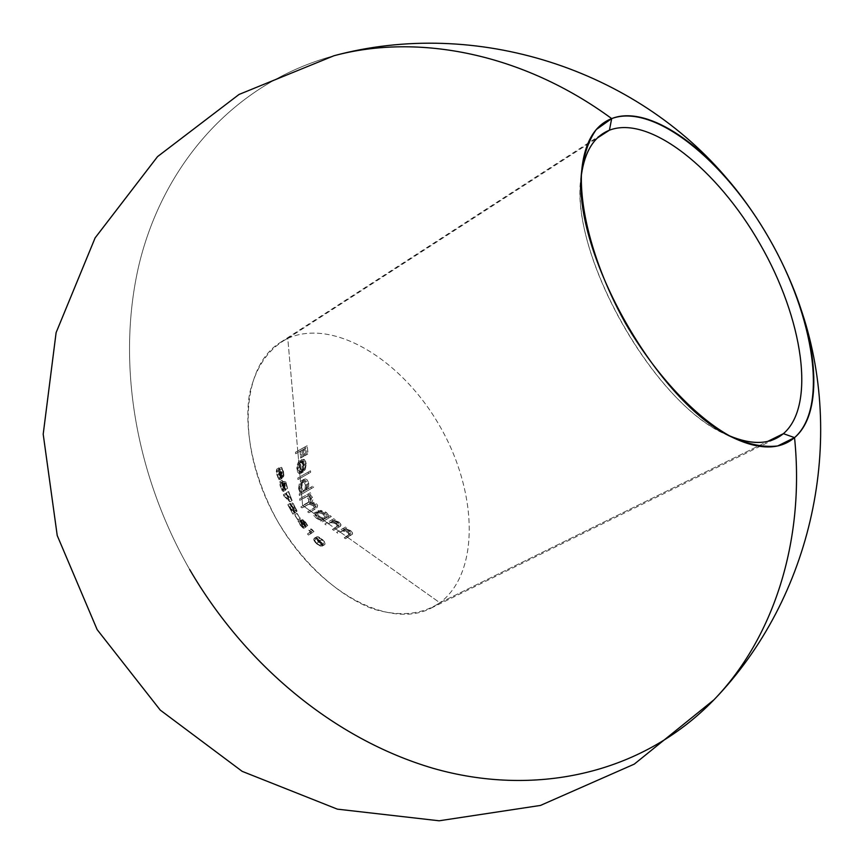 <?xml version="1.0" encoding="UTF-8"?>
<svg xmlns="http://www.w3.org/2000/svg" width="864" height="864" viewBox="0 0 864 864"><rect width="100%" height="100%" fill="white"/><g stroke="black" fill="none" stroke-linecap="round" stroke-linejoin="round"><path stroke-width="0.65" stroke-dasharray="4.32 3.24" d="M299.344 462.683L297.961 464.94L297.626 468.32L299.884 467.003L301.666 470.761L299.419 472.079L301.666 470.761L301.406 472.316L299.16 473.634L301.406 472.316L300.337 471.517L301.406 472.316L301.666 470.761L300.434 469.368L299.884 465.264L301.914 461.138L302.94 472.133L305.327 469.379L306.288 463.644L304.42 459.637L301.417 459.886L299.646 462.694L299.074 465.75L297.896 452.423L302.281 450.014L302.908 456.721L303.901 456.17L303.264 449.474L306.31 447.79L307.001 454.442L308.07 453.838L307.195 445.705L297.756 450.9L287.766 338.386L280.368 342.446C240.181 367.016 236.142 448.686 276.89 519.998C317.174 591.57 389.34 630.029 431.05 608.148L439.884 602.77C421.718 614.693 399.568 616.799 373.421 609.077C338.785 596.182 302.832 563.652 277.711 521.435C253.789 478.505 243.529 430.769 249.512 393.865C255.776 366.995 268.531 348.505 287.766 338.386L597.413 137.97L287.766 338.386L302.605 505.418L324.259 520.776L331.344 516.521L330.156 515.614L328.698 516.488L327.413 513.4L324.292 511.207L318.2 510.678L314.032 513.151L317.077 511.693L320.814 512.039L325.156 514.674L326.419 517.752L327.877 516.877L329.065 517.784L321.98 522.04L320.738 521.165L321.829 520.506L318.751 519.599M314.572 516.532L313.837 515.311L314.572 516.532M318.06 519.253L315.22 517.244L318.06 519.253L315.22 517.244L316.516 518.303L318.784 517.039L316.516 518.303L319.907 520.052L321.829 520.506L324.108 519.242L323.017 519.901L320.328 517.99L324.108 519.242L320.738 521.165L323.017 519.901L320.738 521.165L321.98 522.04L324.259 520.776L439.884 602.77L767.664 441.418L439.884 602.77L347.814 537.484L352.523 534.049L352.058 531.932L350.676 530.615L345.46 528.703L346.745 527.926L345.514 527.029L338.861 531.133L336.01 529.114L340.438 526.219L341.021 524.999L338.569 521.791L333.904 520.301L335.264 519.48L334.066 518.584L327.1 522.796L324.259 520.776L321.98 522.04L331.344 516.521L329.065 517.784L327.877 516.877L330.156 515.614L326.419 517.752L330.156 515.614L331.344 516.521L324.259 520.776L323.017 519.901L324.108 519.242L320.328 517.99L311.159 511.488L316.991 507.773L317.682 505.354L315.727 502.87L311.72 502.006L312.876 499.91L312.757 498.042L311.094 495.634L309.182 494.964L310.921 493.96L310.522 492.61L307.076 494.608M316.872 512.968L315.565 513.734L315.284 515.516L317.326 517.871L320.771 519.448L324.572 518.756L325.004 516.942L323.168 514.393L319.648 512.849L316.872 512.968M729.389 435.802C656.435 409.018 566.957 251.23 581.407 174.874L580.77 181.321C571.698 257.45 653.54 401.749 723.524 433.048L729.389 435.802M189.648 569.473C136.015 475.654 115.754 363.506 139.126 264.222C163.112 165.575 233.053 83.095 333.958 55.75C233.053 83.095 163.112 165.575 139.126 264.222C115.754 363.506 136.015 475.654 189.648 569.473C244.771 664.286 333.547 738.979 432.994 768.28C532.159 796.727 640.192 775.969 714.02 699.743M312.595 530.669L309.809 532.667L310.77 533.758L313.956 531.468L310.889 528.865L312.595 530.669L310.284 531.954L308.578 530.15L310.889 528.865L312.595 530.669L307.476 533.952L312.595 530.669M305.435 524.815L303.545 520.538L305.1 522.083L302.789 523.368L301.007 521.791L303.804 528.271L306.212 526.802L305.435 524.815M306.029 527.018L303.62 528.314L300.262 525.204L302.584 523.908L306.029 527.018M302.098 523.228L306.115 526.986L304.657 523.433L302.346 524.718L304.657 523.433L303.61 521.564L301.298 522.86L303.61 521.564L303.318 520.506L301.007 521.791L303.545 520.538L307.735 525.582L302.821 519.426L302.443 519.998L305.273 525.776L303.296 524.275L300.316 519.62L302.098 523.228M305.186 522.191L306.72 524.729L304.409 526.014L302.789 523.368L305.1 522.083M300.089 518.54L297.011 513.324L300.089 518.54L297.778 519.847L294.451 514.793L296.762 513.486L300.348 518.368L297.778 519.847L300.089 518.54M294.602 508.961L290.088 503.41L295.196 512.827L291.87 506.261L295.898 510.926L297 511.045L293.306 503.712L292.151 502.87L296.222 509.965L294.602 508.961M290.909 498.517L285.746 493.312L286.07 494.532L292.118 500.548L288.641 491.465L290.909 498.517L288.619 499.835L286.027 492.966L288.317 491.638L290.909 498.517L285.746 493.312L283.435 494.64L288.619 499.835L290.909 498.517M284.353 483.462L285.034 488.776L283.1 485.32L282.236 480.2L282.236 483.646L284.418 489.154L285.671 490.115L285.779 487.123L284.569 482.944L285.746 483.268L287.636 488.344L285.833 481.972L283.565 481.345L284.353 483.462M281.675 472.306L281.081 471.82L281.275 477.122L279.428 472.727L279.061 467.78L278.608 469.94L279.893 475.772L281.653 478.537L282.215 475.351L283.489 476.788L283.9 474.93L281.923 467.672L283.37 474.023L282.949 475.33L281.675 472.306M324.281 541.382L319.345 537.181L317.196 536.684L316.03 537.559L317.563 541.112L322.574 545L325.123 544.093L324.281 541.382M302.605 505.418L302.044 499.1L307.552 496.206L310.64 497.21L311.375 498.755L310.748 500.958L302.605 505.418M308.696 496.12L311.126 497.988L310.748 500.958L303.037 505.732L304.268 506.606L311.472 502.988L314.161 503.399L315.814 504.868L315.943 506.671L309.917 510.602L304.268 506.606L310.846 503.118L314.593 503.636L315.814 504.868L315.943 506.671L309.917 510.602L311.159 511.488L316.516 508.205L317.682 505.354L315.727 502.87L311.72 502.006L312.844 500.105L312.52 497.459L311.094 495.634L309.182 494.964L310.921 493.96L310.522 492.61L301.903 497.599L302.044 499.1L299.786 500.386L299.657 498.884L301.903 497.599L301.601 494.165L313.632 487.22L313.265 485.86L307.681 489.078L308.718 486.248L308.513 482.177L306.958 479.66L305.446 478.948L302.638 480.384L300.866 485.946L300.186 478.235L310.684 472.262L310.468 470.804L300.056 476.723L299.128 467.618L296.87 468.936L297 465.448L298.512 461.884L300.316 460.598L302.162 460.966L304.042 464.962L303.07 470.696L305.327 469.379L303.07 470.696L301.352 472.986L300.683 473.45L299.657 462.467L301.914 461.138L299.138 462.856L297.983 464.875L297.68 468.752L299.419 472.079L299.16 473.634L297.562 471.96L296.87 468.936L299.128 467.618L299.646 462.694L301.936 459.529L299.678 460.858L303.826 459.335L304.42 459.637L302.162 460.966L304.42 459.637L306.072 462.359M316.44 514.706L317.488 515.97L316.44 514.706M316.127 512.125L315.922 513.389L316.127 512.125M326.452 512.514L324.184 513.778L325.901 515.668L326.419 517.752L328.698 516.488L328.169 514.393L326.452 512.514L324.184 513.778L319.572 511.769L314.939 512.384L320.792 510.386L325.976 512.158M287.766 338.386C333.666 317.714 402.17 360.05 439.722 425.984C477.792 491.616 480.254 572.638 439.884 602.77C480.254 572.638 477.792 491.616 439.722 425.984C402.17 360.05 333.666 317.714 287.766 338.386M328.352 523.681L334.012 521.165L337.435 522.191L339.455 524.686L334.757 528.228L328.352 523.681L326.063 524.934L324.821 524.059L327.1 522.796L328.352 523.681L330.664 522.266L328.352 523.681M340.114 532.019L345.622 529.556L349.013 530.604L351.097 533.077L346.561 536.587L340.114 532.019L337.813 533.282L336.571 532.397L338.861 531.133L340.114 532.019L342.382 530.615L340.114 532.019M305.078 478.937L302.638 480.384L300.866 485.946L301.18 489.402L302.605 492.005L301.471 492.664L301.18 489.402L302.605 492.005L299.214 493.949L300.359 493.29L298.663 489.013L300.91 487.717L298.663 489.013L299.16 484.132L300.834 481.194L303.858 479.315L301.601 480.622L303.199 480.244L304.711 480.967L306.266 483.473L306.472 487.544L305.435 490.363L313.265 485.86L305.435 490.363L307.681 489.078L308.718 486.248L308.75 483.268L306.504 484.564L308.75 483.268L307.325 480.006M297.896 452.423L295.628 453.762L295.499 452.239L297.756 450.9L297.896 452.423L302.281 450.014L297.896 452.423M302.908 456.721L300.65 458.05L300.024 451.354L302.281 450.014L302.908 456.721L303.901 456.17L300.65 458.05L302.908 456.721M303.264 449.474L301.007 450.814L301.644 457.499L303.901 456.17L303.264 449.474L306.31 447.79L303.264 449.474M307.001 454.442L304.744 455.771L304.052 449.129L306.31 447.79L307.001 454.442L308.07 453.838L304.744 455.771L307.001 454.442M307.195 445.705L304.938 447.044L305.813 455.177L308.07 453.838L307.195 445.705L295.499 452.239L307.195 445.705M304.938 447.044L305.813 455.177L304.744 455.771L304.052 449.129L301.007 450.814L301.644 457.499L300.65 458.05L300.024 451.354L295.628 453.762L295.499 452.239L304.938 447.044M299.851 465.998L300.013 464.4M300.391 463.104L301.914 461.138L302.94 472.133L300.683 473.45L303.642 471.647L305.327 469.379L306.288 463.644L304.042 464.962L306.288 463.644M301.957 472.403L300.683 473.45L299.657 462.467M299.884 467.003L297.626 468.32M303.664 470.146L301.406 471.452L302.702 469.336L303.124 465.556L305.381 464.238L305.413 465.545L303.664 470.146L302.778 460.825L304.366 461.473L305.381 464.238L303.124 465.556L302.119 462.791L304.366 461.473L302.119 462.791L300.521 462.154L302.778 460.825L300.521 462.154L301.406 471.452L303.664 470.146L302.778 460.825L305.046 462.683L305.122 467.478L303.664 470.146M297.832 469.584L299.419 472.079L299.16 473.634L297.562 471.96L296.849 466.538L298.318 462.154L299.678 460.858L301.568 460.652L303.448 462.564L304.042 464.962L303.07 470.696M303.167 466.355L302.497 463.342L300.521 462.154L301.406 471.452L303.167 466.355M300.186 478.235L297.929 479.542L297.799 478.03L300.056 476.723L300.186 478.235L310.684 472.262L300.186 478.235M310.468 470.804L308.21 472.111L308.426 473.569L310.684 472.262L310.468 470.804L297.799 478.03L310.468 470.804M308.21 472.111L308.426 473.569L297.929 479.542L297.799 478.03L308.21 472.111M302.054 480.395L303.318 480.265L305.683 482.123L306.612 486.032L305.435 490.363L311.018 487.145L311.386 488.506L299.354 495.45L299.214 493.949L301.471 492.664L301.601 494.165L299.354 495.45L313.632 487.22L311.386 488.506L313.632 487.22L313.265 485.86L311.018 487.145L311.386 488.506L299.354 495.45L299.214 493.949L302.605 492.005L300.359 493.29L298.663 489.013M298.609 488.084L299.462 483.289L301.601 480.622M302.692 481.842L305.478 480.6L307.109 482.026L307.692 483.894L305.446 485.19L304.452 482.717M301.655 486.335L302.335 482.922L303.998 480.816L300.629 483.224L299.452 488.614L301.698 487.328L299.452 488.614L300.424 491.584L301.482 492.221L305.046 490.59L302.67 490.288L301.698 487.328M305.046 490.59L302.8 491.886L304.906 489.326L305.446 485.19L307.692 483.894L307.735 485.838L306.342 489.434L305.046 490.59L307.433 487.285L307.692 483.894L306.385 481.086L304.603 480.578L303.016 481.723L301.676 487.091M299.484 488.959L300.456 491.616L302.8 491.886L305.024 489.035L305.446 485.19L304.128 482.393L301.741 482.112L299.851 484.866L299.43 488.387M302.789 498.658L302.044 499.1M313.87 507.103L313.146 505.591L315.403 504.317L313.146 505.591L309.28 504.252L302.022 507.881L304.268 506.606L302.022 507.881L300.791 507.006L308.264 502.697L306.018 503.971L308.502 502.232L308.88 499.262L311.126 497.988L308.88 499.262L306.299 497.394L303.534 498.226M305.575 505.818L302.022 507.881L300.791 507.006L308.502 502.232L309.118 500.029L307.724 497.891L305.316 497.48L303.059 498.485L305.305 497.2M305.824 496.919L307.681 496.174M301.903 497.599L310.522 492.61L308.264 493.895L308.675 495.234L310.921 493.96L306.936 496.249L309.182 494.964L306.936 496.249L308.848 496.919L311.094 495.634L308.848 496.919L310.273 498.733L312.52 497.459L310.273 498.733L310.662 500.969L309.474 503.28L311.72 502.006L309.474 503.28L312.206 503.55L314.55 505.051L316.796 503.777L314.55 505.051L315.284 508.259L312.93 510.376L315.187 509.101L308.891 512.752L311.159 511.488L308.891 512.752L307.66 511.877L314.053 508.172L311.796 509.436L313.697 507.935L313.556 506.131L312.379 504.932L309.517 504.23L305.921 505.613L308.156 504.349M303.059 498.485L299.786 500.386L299.657 498.884L308.264 493.895L308.675 495.234L306.936 496.249L308.848 496.919L310.5 499.327L310.63 501.196L309.474 503.28L313.481 504.144L315.425 506.628L315.284 508.259L313.61 509.944L308.891 512.752L307.66 511.877L313.47 508.237M322.358 513.842L318.848 512.762L316.116 513.292L319.14 511.693L321.916 511.585L325.436 513.13L323.168 514.393L325.436 513.13L327.1 515.128M319.421 516.478L317.574 514.307L318.384 512.028L315.209 514.436L317.326 517.871L319.594 516.607L317.552 514.242L317.844 512.46L321.916 511.585L326.635 514.339L327.197 516.974L326.322 517.903L323.222 518.227L319.594 516.607L317.326 517.871M318.071 518.346L320.015 519.232M322.866 519.577L326.322 517.903L324.054 519.167L324.994 516.91L323.168 514.393M327.067 517.212L324.842 518.346L319.788 516.737M332.716 521.273L326.063 524.934L324.821 524.059L331.787 519.847L332.986 520.744L331.625 521.564L333.904 520.301L331.625 521.564L336.29 523.055L338.731 526.262L338.137 527.483L333.72 530.366L332.467 529.481L336.895 526.565L337.025 525.204L334.843 523.282L330.426 522.536L333.137 522.634L335.729 523.843L338.018 522.58L335.729 523.843L337.079 525.344L336.992 526.414M333.385 521.176L338.018 522.58L339.455 524.686L332.467 529.481L334.757 528.228L336.01 529.114L333.72 530.366L340.978 525.323M340.924 524.383L339.142 522.18L336.863 523.444L339.142 522.18L333.904 520.301L335.264 519.48L332.986 520.744L335.264 519.48L334.066 518.584L324.821 524.059L331.787 519.847L332.986 520.744L331.625 521.564M332.294 521.629L336.863 523.444L338.666 525.787L338.202 527.418L333.72 530.366L332.467 529.481L336.895 526.565M344.347 529.654L337.813 533.282L336.571 532.397L343.224 528.282L344.444 529.178L343.17 529.967L345.46 528.703L343.17 529.967L347.803 531.479L350.341 534.643L349.823 535.853L345.503 538.736L344.25 537.84L348.548 534.946L348.624 533.596L346.291 531.63L342.047 530.906L347.296 532.246L349.596 530.993L347.296 532.246L348.7 533.747L348.635 534.816M345.017 529.556L349.596 530.993L351.097 533.077L344.25 537.84L346.561 536.587L347.814 537.484L345.503 538.736L352.62 533.736M352.523 532.796L350.676 530.615L348.376 531.868L350.676 530.615L345.46 528.703L346.745 527.926L344.444 529.178L346.745 527.926L345.514 527.029L336.571 532.397L343.224 528.282L344.444 529.178L343.17 529.967M344.218 530.096L349.067 532.418L350.298 535.075L345.503 538.736L344.25 537.84L348.548 534.946M283.144 475.351L280.854 476.701L280.768 473.137L283.057 471.787L283.338 474.93L280.854 476.701M282.204 473.99L281.502 471.604L279.212 472.954L280.433 476.442L279.212 472.954L281.502 471.604L278.78 473.17L281.081 471.82L281.599 474.39M281.729 475.297L281.502 477.133L279.202 478.472L278.78 473.17L279.385 476.248M279.623 473.515L277.322 474.876L279.202 478.472L281.502 477.133L280.076 474.995L279.148 470.75L276.847 472.111L277.322 474.876L279.623 473.515M279.396 469.217L277.106 470.578L276.847 472.111L279.148 470.75L279.396 469.217L279.061 467.78L276.761 469.13L277.106 470.578L279.396 469.217M278.802 471.83L279.223 473.688L276.923 475.049L276.307 471.29L276.761 469.13L279.061 467.78L278.618 469.346M281.923 478.526L279.04 479.682L276.923 475.049L279.223 473.688L281.34 478.332L281.923 478.526L282.323 477.241L280.033 478.58L279.623 479.866L281.923 478.526M282.215 475.351L279.925 476.701L280.033 478.58L282.323 477.241L282.215 475.351L283.489 476.788L280.606 477.878L279.925 476.701L282.215 475.351M283.867 475.718L283.5 471.539L281.21 472.878L281.599 475.762M279.493 468.882L281.394 473.861L281.2 478.127L283.489 476.788M281.351 467.305L279.061 468.655L281.351 467.305L281.653 468.763L279.364 470.113L279.061 468.655L281.21 472.878L283.5 471.539L281.351 467.305M283.057 471.787L280.768 473.137L279.364 470.113L281.653 468.763L283.057 471.787M281.059 476.215L279.061 468.655M281.2 478.127L279.925 476.701L279.774 479.725L278.327 478.732L276.491 473.116L276.761 469.13L277.571 475.74L278.791 478.31L279.45 477.846M283.565 481.345L281.264 482.684L283.543 483.3L285.833 481.972L283.565 481.345L284.742 484.672L282.452 486L281.264 482.684L283.565 481.345M285.217 488.754L282.917 490.082L282.452 486L284.742 484.672L285.217 488.754L283.1 485.32L280.8 486.659L282.506 489.974L285.217 488.754M282.647 481.604L280.346 482.944L280.8 486.659L283.1 485.32L282.647 481.604L282.236 480.2L279.936 481.55L280.346 482.944L282.647 481.604M282.744 485.428L280.444 486.767L279.677 483.365L279.936 481.55L282.236 480.2L282.744 485.428L284.31 488.981L285.671 490.115L283.381 491.443L282.118 490.482L280.444 486.767L282.744 485.428M285.174 484.726L282.884 486.065L283.381 491.443L285.671 490.115L285.973 488.506L284.569 482.944L282.28 484.272L282.884 486.065L285.174 484.726M285.746 483.268L283.457 484.607L282.28 484.272L284.569 482.944L285.746 483.268L287.302 488.527L285.012 489.856L283.457 484.607L285.746 483.268M287.636 488.344L285.012 489.856L287.636 488.344L285.833 481.972L283.543 483.3L285.358 489.661L287.636 488.344M282.452 486L281.264 482.684L283.543 483.3L285.358 489.661L283.457 484.607L282.28 484.272L283.651 490.979L283.133 491.476L282.118 490.482L279.936 484.985L279.936 481.55L280.8 486.659L282.917 490.082M286.07 494.532L283.77 495.86L283.435 494.64L285.746 493.312L286.07 494.532L292.118 500.548L289.829 501.854L283.77 495.86L286.07 494.532M288.641 491.465L286.351 492.782L289.829 501.854L292.118 500.548L288.641 491.465L286.027 492.966L288.641 491.465M286.351 492.782L289.829 501.854L283.77 495.86L283.435 494.64L288.619 499.835L286.351 492.782M296.147 510.278L293.857 511.585L292.702 508.313L294.991 507.006L296.147 510.278L293.933 508.183L291.632 509.49L293.857 511.585L296.147 510.278M290.088 503.41L287.788 504.727L291.632 509.49L293.933 508.183L290.088 503.41L295.196 512.827L292.885 514.134L287.788 504.727L290.088 503.41M295.456 512.654L292.885 514.134L295.456 512.654L291.87 506.261L289.57 507.578L293.144 513.961L295.456 512.654M294.408 509.306L292.108 510.613L289.57 507.578L291.87 506.261L294.408 509.306L292.108 510.613L289.57 507.578L292.885 514.134L287.788 504.727L293.857 511.585L292.702 508.313L289.85 504.176L292.151 502.87L289.85 504.176L291.935 506.358L294.689 512.255L294.17 512.698L292.108 510.613L294.43 512.806L296.892 511.477L294.592 512.773L292.993 508.216L295.283 506.909L292.993 508.216L290.185 504.209M296.87 510.462L292.669 503.032L292.756 504.133L290.466 505.44L292.756 504.133M293.868 505.127L294.991 507.006L292.702 508.313M292.475 507.881L290.941 505.667M290.466 505.44L289.85 504.176M297.011 513.324L294.71 514.62L298.037 519.664L300.348 518.368L297.011 513.324L294.451 514.793L297.011 513.324M294.71 514.62L297.778 519.847L294.71 514.62M302.962 528.001L300.262 525.204L297.994 520.916L298.901 521.921L301.223 520.614L298.901 521.921L300.532 525.02L302.908 527.148L300.467 520.69M307.735 525.582L305.435 526.867L304.409 526.014L306.72 524.729L307.735 525.582L305.489 522.007L303.178 523.303L305.435 526.867L307.735 525.582M302.346 522.331L303.178 523.303L305.489 522.007L302.886 519.458L300.143 520.668L302.454 519.383L302.584 520.355L300.272 521.651L302.584 520.355L303.793 522.666L301.482 523.962L303.793 522.666L305.143 525.226L302.908 527.148L305.23 525.863M304.258 525.312L302.854 523.724L300.532 525.02L302.854 523.724L301.493 521.402M299.948 524.178L302.962 527.072L300.272 521.651L300.521 520.711L305.435 526.867L301.007 521.791L303.804 528.271L306.104 526.986M301.223 520.614L300.316 519.62L297.994 520.916L300.316 519.62L302.584 523.908L300.262 525.204L298.901 521.921M310.77 533.758L308.437 535.043L307.476 533.952L309.809 532.667L310.77 533.758L313.956 531.468L310.77 533.758M311.872 529.319L309.56 530.604L311.645 532.742L313.956 531.468L311.872 529.319L310.889 528.865L308.578 530.15L309.56 530.604L311.872 529.319M309.56 530.604L311.645 532.742L308.437 535.043L307.476 533.952L310.284 531.954L308.578 530.15L309.56 530.604M324.572 544.752L320.231 546.275L316.213 543.488L318.557 542.203L322.574 545L324.572 544.752L325.156 543.056L322.434 539.395L320.112 540.659L322.51 543.532L322.229 546.026L324.572 544.752M316.505 536.998L314.172 538.272L315.986 538.034L320.112 540.659L322.434 539.395L318.308 536.76L316.505 536.998L316.289 539.212L318.557 542.203L316.213 543.488L313.61 539.244L316.505 536.998M315.619 542.851L313.902 540.389M314.777 540.659L316.602 543.262L318.946 541.976L317.455 540.108M322.078 544.007L318.946 541.976L316.602 543.262L319.734 545.281L322.078 544.007L317.606 540.346L317.056 539.158L317.725 537.916L321.192 538.996L323.989 542.462L323.482 543.748L319.734 545.281L323.482 543.748L321.138 545.011L321.484 543.197L319.734 540.994L322.067 539.719L319.734 540.994L316.57 539.039L315.209 539.309L317.542 538.034L318.892 537.764L322.067 539.719L323.816 541.922L323.482 543.748M314.172 538.272L315.986 538.034L317.876 538.942L322.51 543.532L322.79 545.357L320.911 546.415L316.213 543.488M316.202 542.83L319.14 545.108L321.581 544.514L320.522 541.782L316.57 539.039L315.209 539.309L314.723 540.443L316.202 542.83M280.368 342.446L603.061 133.477M431.05 608.148L776.023 438.469M742.9 198.439L728.773 180.727M792.061 285.109L799.999 306.331M580.77 181.321L581.58 171.914M723.524 433.048L732.013 437.173M303.188 498.409L305.435 497.135M328.979 523.174L331.258 521.921M340.74 531.479L343.04 530.226M321.97 546.188L324.302 544.914M314.388 538.142L316.71 536.868M320.965 545.13L323.298 543.856M315.392 539.19L317.725 537.916"/><path stroke-width="1.3" d="M799.999 306.331C846.655 439.182 812.808 597.402 714.02 699.743C772.621 639.014 805.194 542.462 794.545 437.627L777.697 445.954C764.154 447.552 748.796 444.56 731.624 436.968C696.265 418.046 656.5 376.11 626.054 324.302C596.689 271.847 580.273 215.849 581.396 175.036C583.33 155.995 588.287 140.821 596.3 129.524L611.68 118.595C653.8 102.881 724.723 160.369 769.316 238.745C814.342 316.861 828.554 407.916 794.545 437.627L783.4 433.663L776.023 438.469C763.56 444.56 748.019 443.675 729.389 435.802C752.22 445.284 770.213 444.571 783.4 433.663L767.664 441.418L783.4 433.663L794.545 437.627C779.576 450.209 758.743 450.058 732.024 437.173C658.584 404.428 571.99 251.748 581.58 171.914C584.129 143.284 594.162 125.507 611.68 118.595C523.076 53.514 418.392 32.951 333.958 55.75C418.392 32.951 523.076 53.514 611.68 118.595L609.433 130.194L597.413 137.97L609.433 130.194C594.184 136.339 584.842 151.232 581.407 174.874C584.215 154.85 591.43 141.048 603.061 133.477L609.433 130.194L611.68 118.595C645.494 105.16 700.348 140.94 742.9 198.439C762.869 225.299 779.252 254.189 792.061 285.109C819.104 350.093 822.085 414.547 794.545 437.627C805.194 542.462 772.621 639.014 714.02 699.743C640.192 775.969 532.159 796.727 432.994 768.28C333.547 738.979 244.771 664.286 189.648 569.473L189.648 569.473M783.4 433.663C816.21 405.605 803.077 318.697 760.061 244.08C717.466 169.225 649.566 114.739 609.433 130.194C649.566 114.739 717.466 169.225 760.061 244.08C803.077 318.697 816.21 405.605 783.4 433.663M728.773 180.727C635.882 68.926 475.718 17.431 333.958 55.75L239.047 94.446L157.55 156.6L95.116 237.892L56.106 332.629L43.2 434.203L57.229 535.54L97.157 629.64L160.24 710.089L242.179 771.358L337.36 809.147L439.15 820.789L540.475 805.432L634.273 764.122L714.02 699.743"/></g></svg>
